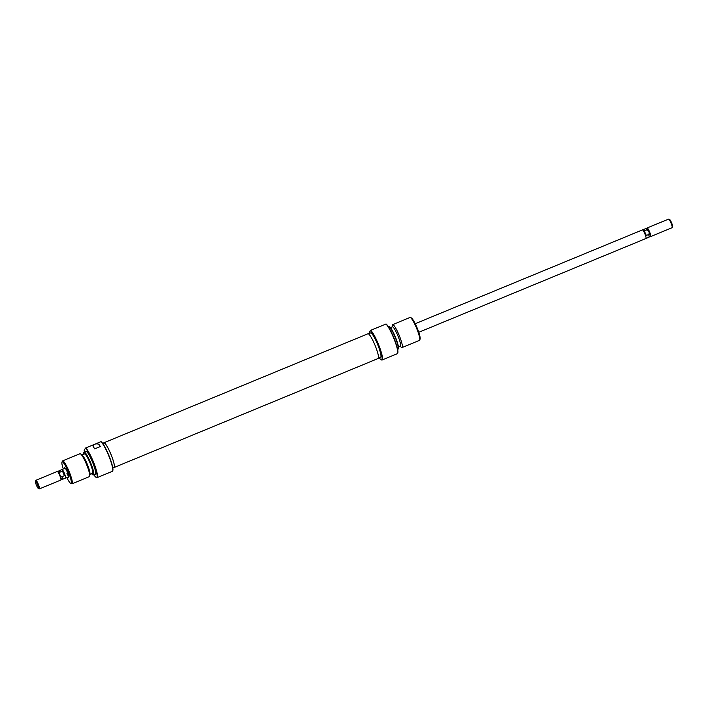 <?xml version="1.0" encoding="UTF-8"?>
<svg xmlns="http://www.w3.org/2000/svg" width="708" height="708" viewBox="0 0 708 708"><rect width="100%" height="100%" fill="white"/><g stroke="black" fill="none" stroke-linecap="round" stroke-linejoin="round"><path stroke-width="1.06" d="M103.607 443.128A13.364 2.142 67.6 0 1 103.872 442.792L367.965 333.778A13.364 2.142 67.6 0 1 368.39 333.822A13.364 2.142 67.6 0 1 375.488 346.407A13.364 2.142 67.6 0 1 378.169 358.487L114.077 467.501A13.364 2.142 67.6 0 1 113.652 467.448A13.364 2.142 67.6 0 1 113.643 467.448M103.872 442.792A13.364 2.142 67.6 0 1 104.297 442.845A13.364 2.142 67.6 0 1 111.395 455.421A13.364 2.142 67.6 0 1 114.077 467.501M377.107 342.097A15.939 2.549 -112.4 0 0 370.328 330.583L370.682 330.326A16.249 2.602 67.6 0 1 377.426 341.92A16.249 2.602 67.6 0 1 382.09 359.983A16.249 2.602 67.6 0 1 381.621 359.947L381.231 359.779A15.939 2.549 -112.4 0 0 377.107 342.097M379.293 357.788A15.939 2.549 -112.4 0 0 381.231 359.779M385.94 324.034L386.152 324.06A15.939 2.549 67.6 0 1 392.931 335.565A15.939 2.549 67.6 0 1 397.808 352.938L397.648 353.327A16.249 2.602 -112.4 0 0 392.674 335.627A16.249 2.602 -112.4 0 0 385.94 324.034L370.682 330.326M382.09 359.983L397.347 353.69A16.249 2.602 -112.4 0 0 397.648 353.327M388.727 326.326L389.073 326.379A12.204 1.956 67.6 0 1 394.692 335.388A12.204 1.956 67.6 0 1 398.347 348.84L398.135 349.115A12.381 1.982 -112.4 0 0 394.427 335.477A12.381 1.982 -112.4 0 0 388.727 326.326A12.381 1.982 -112.4 0 0 388.533 326.344L388.188 326.494M410.366 317.511L411.339 317.936A11.611 1.859 67.6 0 1 416.525 326.468A11.611 1.859 67.6 0 1 420.083 339.114L419.685 340.106A12.381 1.982 -112.4 0 0 415.897 326.618A12.381 1.982 -112.4 0 0 410.366 317.511A12.381 1.982 -112.4 0 0 410.003 317.485L392.621 324.662A12.381 1.982 67.6 0 1 398.516 333.787A12.381 1.982 67.6 0 1 402.073 347.548A12.381 1.982 67.6 0 1 401.365 347.301L400.091 346.274M400.162 346.247A10.523 1.681 -112.4 0 0 397.356 334.539A10.523 1.681 -112.4 0 0 392.197 326.928M392.117 326.963L392.294 325.335A12.381 1.982 67.6 0 1 392.621 324.662M390.489 327.636L392.382 326.857A10.452 1.673 67.6 0 1 397.356 334.557A10.452 1.673 67.6 0 1 400.356 346.168L398.462 346.947M368.39 333.822L370.585 332.919A13.16 2.106 67.6 0 1 376.851 342.619A13.16 2.106 67.6 0 1 380.63 357.239L378.435 358.151M369.257 333.468A15.939 2.549 -112.4 0 1 369.169 332.893L370.328 330.583M397.639 349.38L397.984 349.239A12.381 1.982 -112.4 0 0 398.135 349.115M402.073 347.548L419.455 340.38A12.381 1.982 -112.4 0 0 419.685 340.106M64.419 468.51A5.416 0.867 67.6 0 1 64.694 467.643A5.416 0.867 67.6 0 1 67.118 471.625A5.416 0.867 67.6 0 1 68.773 477.519A5.416 0.867 67.6 0 1 67.968 477.095M66.879 473.21A4.646 0.743 -112.4 0 0 68.747 476.484M107.935 453.209A15.939 2.549 67.6 0 1 112.82 470.581L112.66 470.979A16.249 2.602 -112.4 0 0 107.687 453.27A16.249 2.602 -112.4 0 0 100.943 441.677L101.156 441.704A15.939 2.549 67.6 0 1 107.935 453.209M93.854 474.785A15.939 2.549 -112.4 0 0 96.235 477.422A15.939 2.549 -112.4 0 0 92.12 459.74A15.939 2.549 -112.4 0 0 85.341 448.235L85.695 447.969A16.249 2.602 67.6 0 1 92.429 459.563A16.249 2.602 67.6 0 1 97.102 477.635L112.351 471.333A16.249 2.602 -112.4 0 0 112.66 470.979M97.102 477.635A16.249 2.602 67.6 0 1 96.624 477.59L96.235 477.422M91.553 473.643A12.204 1.956 -112.4 0 0 92.96 474.9A12.204 1.956 -112.4 0 0 89.65 461.315A12.204 1.956 -112.4 0 0 83.694 452.439A12.204 1.956 -112.4 0 0 83.579 454.324M83.694 452.439L83.907 452.155A12.381 1.982 67.6 0 1 84.057 452.04A12.381 1.982 67.6 0 1 89.951 461.165A12.381 1.982 67.6 0 1 93.5 474.926A12.381 1.982 67.6 0 1 93.314 474.953L92.96 474.9M66.809 477.581A11.611 1.859 -112.4 0 0 70.703 483.343A11.611 1.859 -112.4 0 0 67.703 470.466A11.611 1.859 -112.4 0 0 61.959 462.165A11.611 1.859 -112.4 0 0 63.26 468.997M61.959 462.165L62.357 461.174A12.381 1.982 67.6 0 1 62.587 460.899A12.381 1.982 67.6 0 1 68.481 470.024A12.381 1.982 67.6 0 1 72.039 483.794A12.381 1.982 67.6 0 1 71.676 483.759L70.703 483.343M80.677 453.97L82.252 455.244A10.523 1.681 67.6 0 1 86.668 462.793A10.523 1.681 67.6 0 1 89.96 473.926L89.739 475.944A12.381 1.982 -112.4 0 0 85.863 462.855A12.381 1.982 -112.4 0 0 80.677 453.97A12.381 1.982 -112.4 0 0 79.969 453.722L62.587 460.899M89.925 474.316L92.483 473.254A10.452 1.673 -112.4 0 0 89.482 461.643A10.452 1.673 -112.4 0 0 84.509 453.943L81.951 454.996M93.5 474.926L95.341 474.174A12.381 1.982 -112.4 0 0 91.783 460.404A12.381 1.982 -112.4 0 0 85.889 451.279L84.057 452.04M112.784 467.811L113.997 467.307A13.16 2.106 -112.4 0 0 110.218 452.686A13.16 2.106 -112.4 0 0 103.952 442.987L102.748 443.482M85.695 447.969L100.943 441.677M100.341 446.536A16.249 2.602 -112.4 0 0 98.766 444.19C95.509 443.42 93.624 444.199 93.12 446.518A16.249 2.602 67.6 0 1 94.695 448.863L100.341 446.536M85.341 448.235L84.181 450.536A15.939 2.549 -112.4 0 0 84.402 451.89M72.039 483.794L89.42 476.617A12.381 1.982 -112.4 0 0 89.739 475.944M415.233 323.698L642.448 229.905A4.646 0.743 67.6 0 1 644.652 233.33A4.646 0.743 67.6 0 1 645.988 238.49L418.782 332.282M650.015 236.268A4.124 0.664 -112.4 0 0 650.059 236.242A4.124 0.664 -112.4 0 0 650.094 236.189A4.124 0.664 -112.4 0 0 649.386 233.02A4.124 0.664 -112.4 0 0 648.254 230.427A4.124 0.664 -112.4 0 0 646.917 228.631L645.519 228.684A4.611 0.735 -112.4 0 0 645.475 228.693L642.537 229.905M650.006 236.295L650.563 236.534A4.646 0.743 -112.4 0 0 650.696 236.543A4.646 0.743 -112.4 0 0 650.776 236.463A4.646 0.743 -112.4 0 0 649.369 231.383A4.646 0.743 -112.4 0 0 647.156 227.958A4.646 0.743 -112.4 0 0 647.077 228.038A4.646 0.743 -112.4 0 0 647.068 228.064A4.646 0.743 -112.4 0 0 647.059 228.091M646.059 238.428L648.988 237.215A4.611 0.735 -112.4 0 0 649.032 237.189A4.611 0.735 -112.4 0 0 649.068 237.136A4.611 0.735 -112.4 0 0 648.599 234.507L646.289 235.463L644.652 233.33L644.289 230.905L646.599 229.95A4.611 0.735 -112.4 0 0 645.519 228.684M672.202 227.604L672.6 226.613A3.867 0.619 -112.4 0 0 671.414 222.401A3.867 0.619 -112.4 0 0 669.688 219.551L668.706 219.135A4.646 0.743 67.6 0 1 670.786 222.542A4.646 0.743 67.6 0 1 672.202 227.604A4.646 0.743 67.6 0 1 672.113 227.702L650.696 236.543M61.941 469.572A4.646 0.743 67.6 0 1 62.012 469.51A4.646 0.743 67.6 0 1 64.224 472.935L64.437 475.643L62.136 476.599L60.481 476.121A4.124 0.664 -112.4 0 0 59.339 473.528L60.136 472.041A4.611 0.735 -112.4 0 0 59.012 470.785A4.611 0.735 -112.4 0 0 58.968 470.811L57.994 471.705M39.427 488.883L60.844 480.042A4.646 0.743 -112.4 0 0 60.923 479.962A4.646 0.743 -112.4 0 0 60.932 479.935A4.646 0.743 -112.4 0 0 59.507 474.873A4.646 0.743 -112.4 0 0 57.437 471.466A4.646 0.743 -112.4 0 0 57.304 471.457L35.887 480.298A4.646 0.743 67.6 0 1 38.09 483.714A4.646 0.743 67.6 0 1 39.427 488.883A4.646 0.743 67.6 0 1 39.294 488.865L38.312 488.449A3.867 0.619 -112.4 0 0 37.312 484.157A3.867 0.619 -112.4 0 0 35.4 481.387A3.867 0.619 -112.4 0 0 36.586 485.6A3.867 0.619 -112.4 0 0 38.312 488.449M60.932 479.935L61.198 479.272A4.124 0.664 -112.4 0 0 61.198 479.272A4.124 0.664 -112.4 0 0 60.481 476.121M61.162 479.369L62.481 479.316A4.611 0.735 -112.4 0 0 62.525 479.307A4.611 0.735 -112.4 0 0 62.605 479.228A4.611 0.735 -112.4 0 0 62.136 476.599M35.4 481.387L35.798 480.396A4.646 0.743 67.6 0 1 35.887 480.298M64.437 475.643L62.446 471.094L64.216 472.935A4.646 0.743 67.6 0 1 65.552 478.095A4.611 0.735 -112.4 0 0 64.216 472.935A4.611 0.735 -112.4 0 0 62.021 469.537L59.012 470.785M59.339 473.528A4.124 0.664 -112.4 0 0 58.091 471.749L57.437 471.466M62.446 471.094L60.136 472.041M68.791 476.758L65.552 478.095A4.646 0.743 67.6 0 1 65.463 478.095M648.599 234.507L649.386 233.02L648.254 230.427L646.599 229.95M647.156 227.958L668.573 219.117A4.646 0.743 67.6 0 1 668.706 219.135M644.289 230.905L646.289 235.463M99.881 446.721L98.766 444.19M650.059 236.242L649.032 237.189M65.251 468.174L62.012 469.51M65.543 478.068L62.525 479.307M646.838 228.631L647.068 228.064"/></g></svg>
